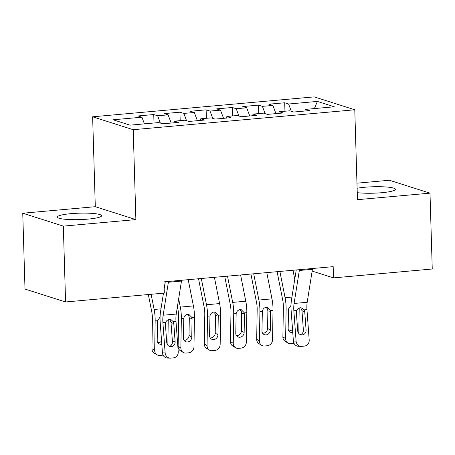 <?xml version="1.0" encoding="UTF-8"?>
<svg xmlns="http://www.w3.org/2000/svg" width="455" height="455" viewBox="0 0 455 455"><rect width="100%" height="100%" fill="white"/><g stroke="black" fill="none" stroke-linecap="round" stroke-linejoin="round"><path stroke-width="0.68" d="M87.997 219.117A22.159 3.219 -1.7 0 0 101.59 215.738A22.159 3.219 -1.7 0 0 70.889 213.674A22.159 3.219 -1.7 0 0 57.296 217.052A22.159 3.219 -1.7 0 0 87.997 219.117M357.243 192.658A22.159 3.219 -1.7 0 0 381.859 192.698A22.159 3.219 -1.7 0 0 395.452 189.32A22.159 3.219 -1.7 0 0 364.751 187.255A22.159 3.219 -1.7 0 0 357.112 188.251M22.75 213.219L63.33 226.118L135.88 219.6L95.3 206.695L22.75 213.219L25.002 289.067L65.583 301.972L164.318 293.094L163.988 281.855L333.179 266.647L333.509 277.886L432.25 269.007L429.998 193.153L389.417 180.254L356.959 183.172M95.3 206.695L92.632 116.799L314.2 96.875L354.781 109.78L133.213 129.698L92.632 116.799M314.365 108.58L317.402 101.419L288.595 104.007L284.699 102.773L268.985 104.184L272.881 105.424L262.404 106.362L258.508 105.128L242.794 106.538L246.69 107.778L236.213 108.717L232.323 107.482L216.608 108.893L220.499 110.133L210.022 111.071L206.132 109.837L190.417 111.247L194.308 112.487L183.831 113.426L179.941 112.192L164.227 113.602L168.117 114.842L157.64 115.78L153.75 114.546L138.036 115.957L141.926 117.197L144.417 123.862M317.402 101.419L334.294 106.788L305.487 109.382L304.804 111.031M141.926 117.197L113.119 119.784L130.011 125.153L158.818 122.566L162.714 123.805L178.428 122.389L174.532 121.155L185.009 120.211L188.899 121.451L204.613 120.035L200.723 118.8L211.2 117.856L215.09 119.096L230.804 117.68L226.914 116.446L237.391 115.502L241.281 116.742L256.995 115.325L253.105 114.091L263.582 113.147L267.472 114.387L283.186 112.971L279.296 111.737L289.772 110.793L293.663 112.032L309.377 110.616L305.487 109.382M157.64 115.78L160.359 123.055M168.117 114.842L171.182 123.043M183.831 113.426L186.55 120.7M194.308 112.487L197.373 120.689M174.532 121.155L173.856 122.804M210.022 111.071L212.741 118.346M220.499 110.133L223.564 118.334M200.723 118.8L200.041 120.45M236.213 108.717L238.932 115.991M246.69 107.778L249.755 115.979M226.914 116.446L226.232 118.095M262.404 106.362L265.123 113.636M272.881 105.424L275.946 113.625M253.105 114.091L252.423 115.741M288.595 104.007L291.314 111.282M279.296 111.737L278.614 113.386M63.33 226.118L65.583 301.972M354.781 109.78L357.448 199.677L429.998 193.153M135.88 219.6L133.213 129.698M312.141 271.089L333.509 277.886M284.699 102.773L284.955 111.225M258.508 105.128L258.764 113.579M232.323 107.482L232.573 115.934M206.132 109.837L206.382 118.289M179.941 112.192L180.191 120.643M153.75 114.546L154 122.998M312.534 268.501A9.942 3.759 84.9 0 1 312.426 269.297L307.188 302.279A14.202 5.375 -95.1 0 0 306.949 309.616L309.19 339.965A5.682 5.255 91.2 0 1 304.372 346.096L301.75 346.335A5.682 5.255 91.2 0 1 301.216 346.352A5.682 5.255 91.2 0 1 296.097 341.142L293.85 310.793L296.671 310.543C297.394 308.894 298.605 307.961 300.3 307.751L302.257 308.086L304.128 309.872L304.742 311.931L306.078 329.983A4.544 4.203 -88.8 0 1 302.222 334.891A4.544 4.203 -88.8 0 1 301.796 334.908A4.544 4.203 -88.8 0 1 297.701 330.739L296.364 312.687L296.671 310.543M296.245 269.969L291.513 299.731A21.305 8.059 -95.1 0 0 291.149 310.737L293.395 341.085L296.097 341.142M299.441 269.678A9.942 3.759 84.9 0 1 299.333 270.475L294.095 303.457A14.202 5.375 -95.1 0 0 293.85 310.793M300.448 334.635A4.544 4.203 91.2 0 0 303.377 329.926L301.955 310.628L300.755 307.734M301.216 346.352L298.514 346.295A5.682 5.255 -88.8 0 1 293.395 341.085M277.106 271.686L282.674 299.822A14.202 5.375 84.9 0 1 283.357 307.461L282.891 336.945L285.638 338.617A5.682 5.062 121.4 0 0 287.918 342.996A5.682 5.062 121.4 0 0 290.79 343.65L293.407 343.411A5.682 5.062 121.4 0 0 294.004 343.326M279.882 271.436L285.075 297.684A21.305 8.059 84.9 0 1 286.104 309.133L285.638 338.617M292.98 270.259L294.766 279.285M299.202 308.007L298.798 333.452M292.758 332.457A4.544 4.05 -58.6 0 1 292.275 332.531A4.544 4.05 -58.6 0 1 289.977 332.008A4.544 4.05 -58.6 0 1 288.151 328.504L288.538 308.917L291.018 305.368M296.7 317.243L296.814 310.213M287.918 342.996L285.171 341.324A5.682 5.062 -58.6 0 1 282.891 336.945M288.8 330.853A4.544 4.05 121.4 0 0 289.528 330.853A4.544 4.05 121.4 0 0 292.525 329.284M250.915 274.041L256.483 302.177A14.202 5.375 84.9 0 1 257.166 309.815L256.7 339.299L259.447 340.971A5.682 5.062 121.4 0 0 261.727 345.351A5.682 5.062 121.4 0 0 264.6 346.005L267.216 345.766A5.682 5.062 121.4 0 0 272.545 339.794L273.011 310.31L270.583 310.532L270.64 311.357L267.876 310.89L267.597 328.43L270.344 330.108L270.64 311.357M253.691 273.791L258.884 300.038A21.305 8.059 84.9 0 1 259.913 311.487L259.447 340.971M266.789 272.613L271.982 298.861A21.305 8.059 84.9 0 1 273.011 310.31M270.344 330.108A4.544 4.05 -58.6 0 1 266.084 334.886A4.544 4.05 -58.6 0 1 263.786 334.362A4.544 4.05 -58.6 0 1 261.961 330.859L262.347 311.271C262.888 308.962 264.236 307.62 266.397 307.244L267.381 307.279L270.583 310.532M261.727 345.351L258.98 343.679A5.682 5.062 -58.6 0 1 256.7 339.299M262.609 333.208A4.544 4.05 121.4 0 0 263.337 333.208A4.544 4.05 121.4 0 0 267.597 328.43M267.876 310.89L267.443 308.888L265.976 307.301M224.725 276.395L230.293 304.531A14.202 5.375 84.9 0 1 230.975 312.17L230.509 341.654L233.256 343.326A5.682 5.062 121.4 0 0 235.536 347.705A5.682 5.062 121.4 0 0 238.409 348.359L241.025 348.12A5.682 5.062 121.4 0 0 246.354 342.149L246.82 312.665L244.392 312.886L244.449 313.711L241.685 313.245L241.406 330.785L244.153 332.463L244.449 313.711M227.5 276.145L232.693 302.393A21.305 8.059 84.9 0 1 233.728 313.842L233.256 343.326M240.598 274.968L245.791 301.216A21.305 8.059 84.9 0 1 246.82 312.665M244.153 332.463A4.544 4.05 -58.6 0 1 239.893 337.24A4.544 4.05 -58.6 0 1 237.595 336.717A4.544 4.05 -58.6 0 1 235.77 333.214L236.156 313.626C236.697 311.317 238.045 309.974 240.206 309.599L241.19 309.633L244.392 312.886M235.536 347.705L232.789 346.033A5.682 5.062 -58.6 0 1 230.509 341.654M236.418 335.562A4.544 4.05 121.4 0 0 237.146 335.562A4.544 4.05 121.4 0 0 241.406 330.785M241.685 313.245L241.252 311.243L239.785 309.656M198.534 278.75L204.102 306.886A14.202 5.375 84.9 0 1 204.784 314.524L204.318 344.008L207.065 345.681A5.682 5.062 121.4 0 0 209.345 350.06A5.682 5.062 121.4 0 0 212.218 350.714L214.834 350.475A5.682 5.062 121.4 0 0 220.163 344.503L220.63 315.019L218.201 315.241L218.258 316.066L215.494 315.599L215.215 333.14L217.962 334.817L218.258 316.066M201.309 278.5L206.502 304.748A21.305 8.059 84.9 0 1 207.537 316.197L207.065 345.681M214.407 277.322L219.6 303.57A21.305 8.059 84.9 0 1 220.63 315.019M217.962 334.817A4.544 4.05 -58.6 0 1 213.702 339.595A4.544 4.05 -58.6 0 1 211.404 339.072A4.544 4.05 -58.6 0 1 209.579 335.568L209.965 315.98C210.506 313.671 211.854 312.329 214.015 311.954L214.999 311.988L218.201 315.241M209.345 350.06L206.598 348.388A5.682 5.062 -58.6 0 1 204.318 344.008M210.227 337.917A4.544 4.05 121.4 0 0 210.955 337.917A4.544 4.05 121.4 0 0 215.215 333.14M215.494 315.599L215.061 313.597L213.594 312.011M177.405 306.693L177.911 309.241A14.202 5.375 84.9 0 1 178.599 316.879L178.127 346.363L180.874 348.035A5.682 5.062 121.4 0 0 183.155 352.415A5.682 5.062 121.4 0 0 186.027 353.069L188.649 352.83A5.682 5.062 121.4 0 0 193.972 346.858L194.439 317.374L192.01 317.596L192.067 318.42L189.303 317.954L189.024 335.494L191.771 337.172L192.067 318.42M178.661 298.764L180.311 307.102A21.305 8.059 84.9 0 1 181.346 318.551L180.874 348.035M188.216 279.677L193.409 305.925A21.305 8.059 84.9 0 1 194.439 317.374M191.771 337.172A4.544 4.05 -58.6 0 1 187.511 341.95A4.544 4.05 -58.6 0 1 185.213 341.426A4.544 4.05 -58.6 0 1 183.388 337.923L183.774 318.335C184.315 316.026 185.668 314.684 187.824 314.308L188.808 314.342L192.01 317.596M183.155 352.415L180.407 350.742A5.682 5.062 -58.6 0 1 178.127 346.363M184.036 340.272A4.544 4.05 121.4 0 0 184.764 340.272A4.544 4.05 121.4 0 0 189.024 335.494M189.303 317.954L188.87 315.952L187.403 314.365M181.585 280.274A9.942 3.759 84.9 0 1 181.477 281.071L176.233 314.052A14.202 5.375 -95.1 0 0 175.994 321.389L178.235 351.738A5.682 5.255 91.2 0 1 173.418 357.869L170.796 358.108A5.682 5.255 91.2 0 1 170.261 358.125A5.682 5.255 91.2 0 1 165.142 352.915L162.896 322.567L165.717 322.316C166.445 320.667 167.65 319.734 169.345 319.524L171.302 319.859L173.173 321.645L173.793 323.704L175.124 341.756A4.544 4.203 -88.8 0 1 171.268 346.664A4.544 4.203 -88.8 0 1 170.841 346.682A4.544 4.203 -88.8 0 1 166.746 342.513L165.41 324.461L165.717 322.316M165.29 281.742L164.187 288.675M163.476 293.168L160.564 311.504A21.305 8.059 -95.1 0 0 160.2 322.51L162.441 352.858L165.142 352.915M168.487 281.452A9.942 3.759 84.9 0 1 168.378 282.248L163.14 315.23A14.202 5.375 -95.1 0 0 162.896 322.567M169.499 346.409A4.544 4.203 91.2 0 0 172.428 341.705L171 322.402L169.8 319.507M170.261 358.125L167.559 358.068A5.682 5.255 -88.8 0 1 162.441 352.858M148.341 294.533L151.72 311.595A14.202 5.375 84.9 0 1 152.408 319.234L151.936 348.718L154.683 350.39A5.682 5.062 121.4 0 0 156.964 354.769A5.682 5.062 121.4 0 0 159.836 355.423L162.458 355.184A5.682 5.062 121.4 0 0 163.055 355.099M151.123 294.283L154.126 309.457A21.305 8.059 84.9 0 1 155.155 320.906L154.683 350.39M168.248 319.78L167.844 345.226M161.804 344.23A4.544 4.05 -58.6 0 1 161.32 344.304A4.544 4.05 -58.6 0 1 159.023 343.781A4.544 4.05 -58.6 0 1 157.197 340.277L157.584 320.69L160.063 317.141M165.745 329.016L165.859 321.986M156.964 354.769L154.217 353.097A5.682 5.062 -58.6 0 1 151.936 348.718M157.845 342.626A4.544 4.05 121.4 0 0 158.573 342.626A4.544 4.05 121.4 0 0 161.57 341.057M304.128 309.872L306.949 309.616M294.095 303.457L307.188 302.279M299.333 270.475L312.426 269.297M303.377 329.926L306.078 329.983M304.742 311.931L301.955 310.628M291.939 297.064L285.075 297.684M288.538 308.917L286.104 309.133M271.982 298.861L258.884 300.038M262.347 311.271L259.913 311.487M245.791 301.216L232.693 302.393M236.156 313.626L233.728 313.842M219.6 303.57L206.502 304.748M209.965 315.98L207.537 316.197M193.409 305.925L180.311 307.102M183.774 318.335L181.346 318.551M173.173 321.645L175.994 321.389M163.14 315.23L176.233 314.052M168.378 282.248L181.477 281.071M172.428 341.705L175.124 341.756M173.793 323.704L171 322.402M160.985 308.843L154.126 309.457M157.584 320.69L155.155 320.906"/></g></svg>
